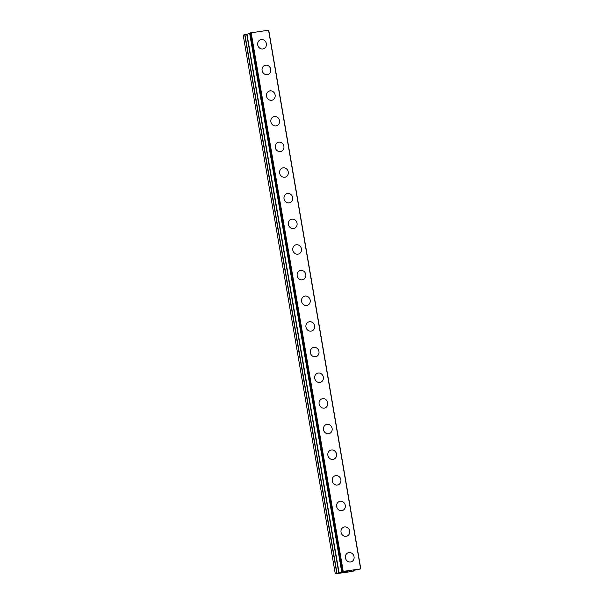 <?xml version="1.0" encoding="UTF-8"?>
<svg xmlns="http://www.w3.org/2000/svg" width="604" height="604" viewBox="0 0 604 604"><rect width="100%" height="100%" fill="white"/><g stroke="black" fill="none" stroke-linecap="round" stroke-linejoin="round"><path stroke-width="0.91" d="M348.297 552.736A4.779 4.349 -107.4 0 1 354.042 556.684A4.779 4.349 -107.4 0 1 351.158 561.856A4.779 4.349 -107.4 0 1 345.42 557.907A4.779 4.349 -107.4 0 1 348.297 552.736A4.779 4.349 -107.4 0 1 354.042 556.677A4.779 4.349 -107.4 0 1 351.166 561.856M343.91 527.081A4.779 4.349 -107.4 0 1 349.656 531.029A4.779 4.349 -107.4 0 1 346.779 536.201A4.779 4.349 -107.4 0 1 341.034 532.26A4.779 4.349 -107.4 0 1 343.91 527.081A4.779 4.349 -107.4 0 1 349.656 531.029A4.779 4.349 -107.4 0 1 346.779 536.201M339.524 501.433A4.779 4.349 -107.4 0 1 345.269 505.382A4.779 4.349 -107.4 0 1 342.392 510.554A4.779 4.349 -107.4 0 1 336.647 506.605A4.779 4.349 -107.4 0 1 339.531 501.433A4.779 4.349 -107.4 0 1 345.277 505.374A4.779 4.349 -107.4 0 1 342.392 510.554M335.144 475.778A4.779 4.349 -107.4 0 1 340.882 479.727A4.779 4.349 -107.4 0 1 338.006 484.899A4.779 4.349 -107.4 0 1 332.26 480.958A4.779 4.349 -107.4 0 1 335.144 475.778A4.779 4.349 -107.4 0 1 340.89 479.727A4.779 4.349 -107.4 0 1 338.006 484.899M330.758 450.131A4.779 4.349 -107.4 0 1 336.503 454.072A4.779 4.349 -107.4 0 1 333.619 459.251A4.779 4.349 -107.4 0 1 327.881 455.303A4.779 4.349 -107.4 0 1 330.758 450.131A4.779 4.349 -107.4 0 1 336.503 454.072A4.779 4.349 -107.4 0 1 333.627 459.251M326.371 424.476A4.779 4.349 -107.4 0 1 332.117 428.425A4.779 4.349 -107.4 0 1 329.24 433.596A4.779 4.349 -107.4 0 1 323.495 429.648A4.779 4.349 -107.4 0 1 326.371 424.476A4.779 4.349 -107.4 0 1 332.117 428.425A4.779 4.349 -107.4 0 1 329.24 433.596M321.985 398.829A4.779 4.349 -107.4 0 1 327.73 402.77A4.779 4.349 -107.4 0 1 324.854 407.949A4.779 4.349 -107.4 0 1 319.108 404.001A4.779 4.349 -107.4 0 1 321.992 398.829A4.779 4.349 -107.4 0 1 327.738 402.77A4.779 4.349 -107.4 0 1 324.854 407.949M317.606 373.174A4.779 4.349 -107.4 0 1 323.344 377.123A4.779 4.349 -107.4 0 1 320.467 382.294A4.779 4.349 -107.4 0 1 314.722 378.346A4.779 4.349 -107.4 0 1 317.606 373.174A4.779 4.349 -107.4 0 1 323.351 377.123A4.779 4.349 -107.4 0 1 320.467 382.294M313.219 347.526A4.779 4.349 -107.4 0 1 318.965 351.468A4.779 4.349 -107.4 0 1 316.081 356.647A4.779 4.349 -107.4 0 1 310.343 352.698A4.779 4.349 -107.4 0 1 313.219 347.526A4.779 4.349 -107.4 0 1 318.965 351.468A4.779 4.349 -107.4 0 1 316.088 356.647M308.833 321.872A4.779 4.349 -107.4 0 1 314.578 325.82A4.779 4.349 -107.4 0 1 311.702 330.992A4.779 4.349 -107.4 0 1 305.956 327.043A4.779 4.349 -107.4 0 1 308.833 321.872A4.779 4.349 -107.4 0 1 314.578 325.82A4.779 4.349 -107.4 0 1 311.702 330.992M304.454 296.217A4.779 4.349 -107.4 0 1 310.199 300.165A4.779 4.349 -107.4 0 1 307.315 305.337A4.779 4.349 -107.4 0 1 301.57 301.396A4.779 4.349 -107.4 0 1 304.454 296.217A4.779 4.349 -107.4 0 1 310.192 300.165A4.779 4.349 -107.4 0 1 307.315 305.345M300.067 270.569A4.779 4.349 -107.4 0 1 305.805 274.518A4.779 4.349 -107.4 0 1 302.929 279.69A4.779 4.349 -107.4 0 1 297.183 275.741A4.779 4.349 -107.4 0 1 300.067 270.569A4.779 4.349 -107.4 0 1 305.813 274.518A4.779 4.349 -107.4 0 1 302.929 279.69M295.681 244.914A4.779 4.349 -107.4 0 1 301.426 248.863A4.779 4.349 -107.4 0 1 298.55 254.035A4.779 4.349 -107.4 0 1 292.804 250.094A4.779 4.349 -107.4 0 1 295.681 244.914A4.779 4.349 -107.4 0 1 301.426 248.863A4.779 4.349 -107.4 0 1 298.542 254.035M291.294 219.267A4.779 4.349 -107.4 0 1 297.04 223.216A4.779 4.349 -107.4 0 1 294.163 228.387A4.779 4.349 -107.4 0 1 288.418 224.439A4.779 4.349 -107.4 0 1 291.294 219.267A4.779 4.349 -107.4 0 1 297.04 223.216A4.779 4.349 -107.4 0 1 294.163 228.387M286.908 193.612A4.779 4.349 -107.4 0 1 292.653 197.561A4.779 4.349 -107.4 0 1 289.777 202.733A4.779 4.349 -107.4 0 1 284.031 198.792A4.779 4.349 -107.4 0 1 286.915 193.612A4.779 4.349 -107.4 0 1 292.661 197.561A4.779 4.349 -107.4 0 1 289.777 202.733M282.529 167.965A4.779 4.349 -107.4 0 1 288.267 171.913A4.779 4.349 -107.4 0 1 285.39 177.085A4.779 4.349 -107.4 0 1 279.644 173.137A4.779 4.349 -107.4 0 1 282.529 167.965A4.779 4.349 -107.4 0 1 288.274 171.906A4.779 4.349 -107.4 0 1 285.39 177.085M278.142 142.31A4.779 4.349 -107.4 0 1 283.888 146.259A4.779 4.349 -107.4 0 1 281.003 151.43A4.779 4.349 -107.4 0 1 275.265 147.489A4.779 4.349 -107.4 0 1 278.142 142.31A4.779 4.349 -107.4 0 1 283.888 146.259A4.779 4.349 -107.4 0 1 281.011 151.43M273.755 116.663A4.779 4.349 -107.4 0 1 279.501 120.611A4.779 4.349 -107.4 0 1 276.624 125.783A4.779 4.349 -107.4 0 1 270.879 121.834A4.779 4.349 -107.4 0 1 273.755 116.663A4.779 4.349 -107.4 0 1 279.501 120.604A4.779 4.349 -107.4 0 1 276.624 125.783M269.369 91.008A4.779 4.349 -107.4 0 1 275.114 94.956A4.779 4.349 -107.4 0 1 272.238 100.128A4.779 4.349 -107.4 0 1 266.492 96.179A4.779 4.349 -107.4 0 1 269.376 91.008A4.779 4.349 -107.4 0 1 275.122 94.956A4.779 4.349 -107.4 0 1 272.238 100.128M264.99 65.36A4.779 4.349 -107.4 0 1 270.728 69.301A4.779 4.349 -107.4 0 1 267.851 74.481A4.779 4.349 -107.4 0 1 262.106 70.532A4.779 4.349 -107.4 0 1 264.99 65.36A4.779 4.349 -107.4 0 1 270.735 69.301A4.779 4.349 -107.4 0 1 267.851 74.481M260.603 39.705A4.779 4.349 -107.4 0 1 266.349 43.654A4.779 4.349 -107.4 0 1 263.465 48.826A4.779 4.349 -107.4 0 1 257.727 44.877A4.779 4.349 -107.4 0 1 260.603 39.705A4.779 4.349 -107.4 0 1 266.349 43.654A4.779 4.349 -107.4 0 1 263.472 48.826M246.832 34.224L243.201 35.123L335.28 573.8L344.038 571.611L342.77 571.444L360.799 568.877L355.56 569.965L353.446 570.629L354.82 570.742L351.619 571.565L335.28 573.8M250.35 33.431L246.825 34.194L338.919 572.871M360.799 568.877L268.72 30.2L250.29 32.91M346.062 571.535L347.927 571.263L346.062 571.535M345.428 571.739L346.402 571.595M346.334 571.626L345.322 571.769L346.334 571.618M345.322 571.769L344.68 571.973L345.322 571.761M344.68 571.973L346.5 571.709M344.371 572.026L347.995 571.241M349.323 571.112L350.569 570.878M350.161 570.969L349.014 571.369M354.82 570.742L354.729 570.229M250.26 32.91L342.34 571.588L250.29 32.895M250.69 32.767L342.77 571.444M251.143 32.676L343.215 571.361M268.546 30.2L360.626 568.877M244.696 34.647L336.775 573.332M244.937 34.594L337.017 573.271M246.726 34.247L338.806 572.924M246.991 34.156L339.071 572.834M249.701 33.628L341.781 572.305M249.845 33.59L341.917 572.275M246.825 34.194L338.904 572.879M354.759 570.221L354.85 570.742"/></g></svg>
